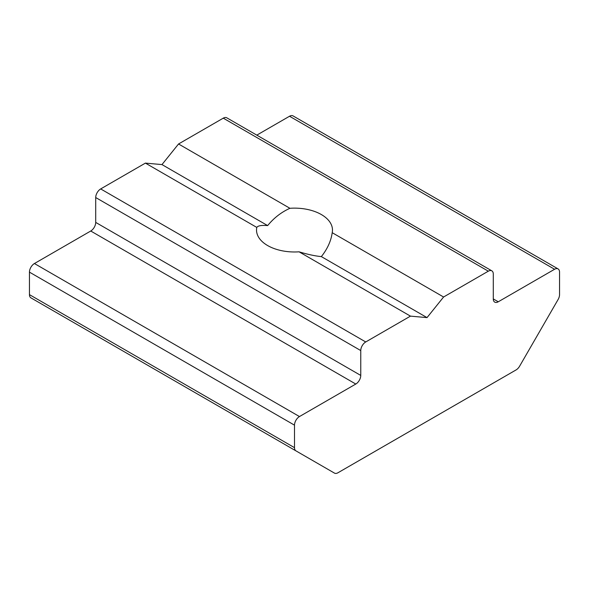 <?xml version="1.0" encoding="UTF-8"?>
<svg xmlns="http://www.w3.org/2000/svg" width="589" height="589" viewBox="0 0 589 589"><rect width="100%" height="100%" fill="white"/><g stroke="black" fill="none" stroke-linecap="round" stroke-linejoin="round"><path stroke-width="0.88" d="M488.318 271.183A7.031 4.057 -60 0 1 491.83 270.837L226.78 117.807A7.031 4.057 120 0 0 223.268 118.161L488.318 271.183L443.591 297.003L332.203 232.692C331.07 240.938 327.447 248.904 321.351 256.605C315.13 256.016 307.708 254.426 299.072 251.82A37.976 21.926 180 0 1 267.649 245.561A37.976 21.926 180 0 1 256.524 230.056A37.976 21.926 180 0 1 256.797 227.42C257.93 225.69 261.553 225.086 267.649 225.594C273.87 217.974 281.292 212.202 289.928 208.292L178.541 143.981L161.975 164.589L267.649 225.594M332.203 232.692A37.976 21.926 -0 0 0 332.476 230.056A37.976 21.926 -0 0 0 321.351 214.551A37.976 21.926 -0 0 0 289.928 208.292M29.45 294.633L29.45 272.14L294.5 425.162L294.5 447.655L29.45 294.633A7.031 4.057 120 0 0 30.908 297.85L334.456 473.1A7.031 4.057 120 0 0 337.976 472.753L516.074 369.929A7.031 4.057 -60 0 0 519.594 366.218L558.092 299.529A7.031 4.057 -60 0 0 559.55 294.633L559.55 272.14A7.031 4.057 -60 0 0 558.092 268.923L293.042 115.9A7.031 4.057 120 0 0 289.53 116.247L256.804 135.139M334.456 473.1L69.406 320.077A7.031 4.057 120 0 0 69.45 320.099M161.975 164.589L145.409 163.109L100.682 188.929A7.031 4.057 120 0 0 95.712 197.543L95.712 222.406A7.031 4.057 120 0 1 90.743 231.013L34.42 263.533A7.031 4.057 120 0 0 29.45 272.14M223.268 118.161L178.541 143.981M289.53 116.247L554.58 269.269L498.257 301.789A7.031 4.057 -60 0 1 494.745 302.135A7.031 4.057 -60 0 1 493.287 298.917L493.287 274.054A7.031 4.057 -60 0 0 491.83 270.837M443.591 297.003L427.025 317.611L410.459 316.131L365.732 341.959L100.682 188.929M95.712 197.543L360.762 350.565A7.031 4.057 -60 0 1 365.732 341.959M360.762 350.565L360.762 375.429A7.031 4.057 -60 0 1 355.793 384.043L299.47 416.556L34.42 263.533M294.5 425.162A7.031 4.057 -60 0 1 299.47 416.556M30.908 297.85L295.958 450.872A7.031 4.057 -60 0 1 294.5 447.655M554.58 269.269A7.031 4.057 -60 0 1 558.092 268.923M145.409 163.109L256.797 227.42M299.072 251.82L410.459 316.131M321.351 256.605L427.025 317.611M498.257 301.789L493.287 298.917M90.743 231.013L355.793 384.043M95.712 222.406L360.762 375.429"/></g></svg>
